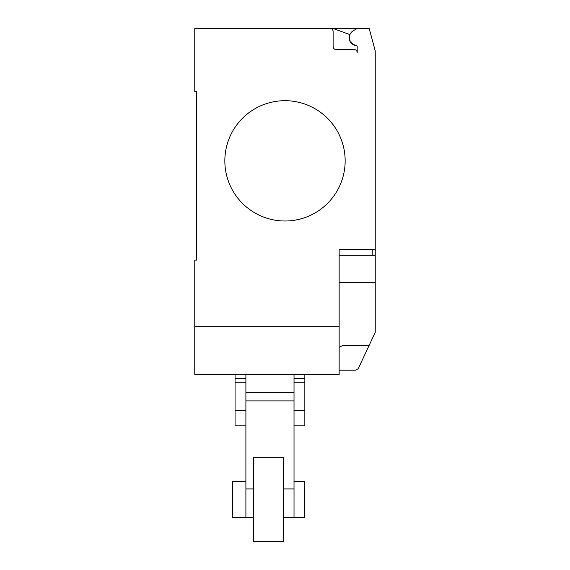 <?xml version="1.0" encoding="UTF-8"?>
<svg xmlns="http://www.w3.org/2000/svg" width="570" height="570" viewBox="0 0 570 570"><rect width="100%" height="100%" fill="white"/><g stroke="black" fill="none" stroke-linecap="round" stroke-linejoin="round"><path stroke-width="0.85" d="M294.02 481.344L304.551 481.344L304.551 517.439L294.02 517.439M245.898 517.439L232.361 517.439L232.361 481.344L245.898 481.344M245.898 378.33L235.068 378.33L235.068 374.397L245.898 374.397L245.898 400.902L294.02 400.902L294.02 392.794L245.898 392.794L245.898 517.738L253.415 517.738M235.068 378.33L235.068 410.35L245.898 410.35M235.068 410.35L235.068 425.819L245.898 425.819M235.068 382.819L245.898 382.819M304.85 378.33L294.02 378.33L294.02 374.397L304.85 374.397L304.85 425.819L294.02 425.819M294.02 410.35L304.85 410.35M294.02 378.33L294.02 382.819L304.85 382.819M294.02 382.819L294.02 517.738L283.497 517.738M283.497 457.282L283.497 541.5L253.415 541.5L253.415 457.282L283.497 457.282M345.156 160.847A60.156 60.156 0 0 1 285 221.003A60.156 60.156 0 0 1 224.844 160.847A60.156 60.156 0 0 0 285 221.003A60.156 60.156 0 0 0 345.156 160.847A60.156 60.156 0 0 0 285 100.691A60.156 60.156 0 0 0 224.844 160.847A60.156 60.156 0 0 1 285 100.691A60.156 60.156 0 0 1 345.156 160.847M339.143 326.275L194.769 326.275L194.769 374.397L339.143 374.397L339.143 249.275L375.231 249.275L375.231 50.951L369.218 28.5L330.115 28.5A3.007 3.007 0 0 1 333.122 31.507L333.122 46.548A3.007 3.007 0 0 0 336.136 49.554L354.177 49.554A3.007 3.007 0 0 1 357.19 52.561L357.19 46.469A1.204 1.204 0 0 0 356.143 45.272A7.823 7.823 0 0 1 353.286 30.744L357.19 28.5M339.143 255.289L375.231 255.289L375.231 249.275M339.143 370.186L355.381 370.186L358.209 368.769L375.231 332.367L375.231 255.289M339.143 347.329L342.819 345.399L369.161 345.399M194.769 326.275L194.769 260.105L196.572 260.105L196.572 91.663L194.769 91.663L194.769 28.5L330.115 28.5A3.007 3.007 0 0 1 333.122 31.507M196.572 260.105L196.572 91.663M353.286 30.744A7.823 7.823 0 0 0 356.143 45.272M357.19 52.561A3.007 3.007 0 0 0 354.177 49.554M333.115 28.5L349.645 34.514A8.123 8.123 0 0 0 356.856 45.636M339.143 282.357L375.231 282.357L375.231 298.352M245.898 488.932L253.415 488.932M283.497 488.932L294.02 488.932M372.224 255.289L372.224 249.275"/></g></svg>
